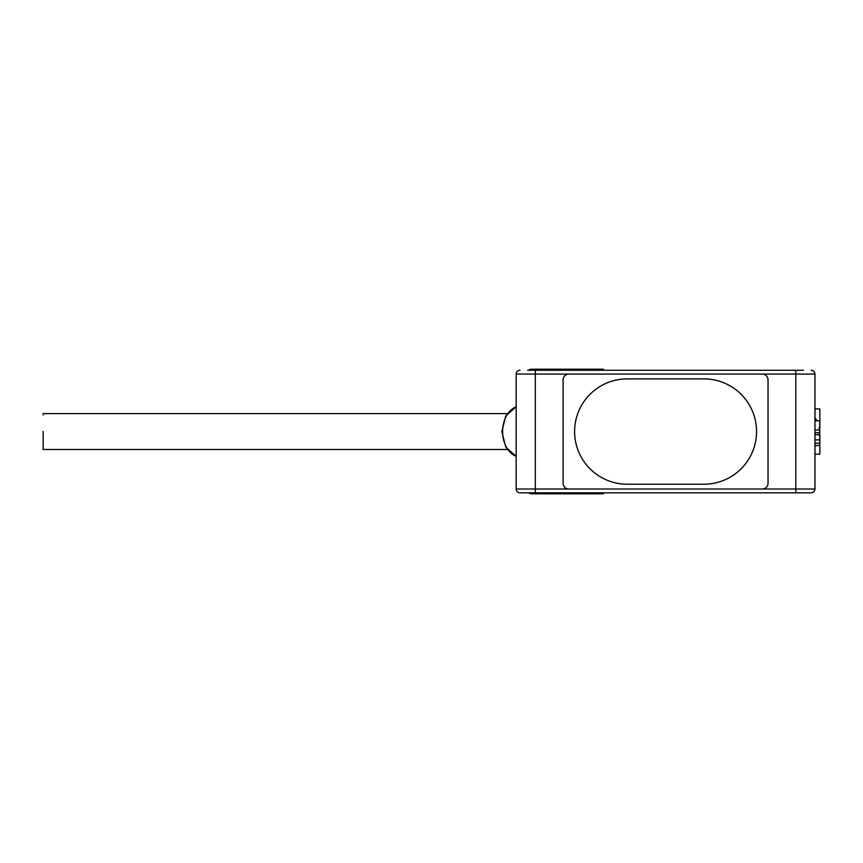 <?xml version="1.0" encoding="UTF-8"?>
<svg xmlns="http://www.w3.org/2000/svg" width="863" height="863" viewBox="0 0 863 863"><rect width="100%" height="100%" fill="white"/><g stroke="black" fill="none" stroke-linecap="round" stroke-linejoin="round"><path stroke-width="1.29" d="M568.846 489.008L516.171 489.008L516.171 374.089L516.171 489.008A3.83 3.83 0 0 0 520.001 492.838L560.227 492.838L535.33 492.838L535.33 374.089L762.299 374.089A5.75 5.75 0 0 1 768.038 379.839L768.038 483.258A5.75 5.75 0 0 1 762.299 489.008L568.846 489.008A5.75 5.75 0 0 1 563.097 483.258L563.097 379.839A5.75 5.75 0 0 1 568.846 374.089L762.299 374.089A5.75 5.75 0 0 1 768.038 379.839L768.038 483.258A5.75 5.75 0 0 1 762.299 489.008L568.846 489.008A5.75 5.75 0 0 1 563.097 483.258L563.097 379.839A5.75 5.75 0 0 1 568.846 374.089L795.815 374.089L795.815 492.838L770.918 492.838L811.134 492.838A3.83 3.83 0 0 0 814.963 489.008L814.963 374.089L795.815 374.089L795.815 370.259L803.475 370.259M703.874 484.219A52.675 52.675 0 0 0 756.549 431.543A52.675 52.675 0 0 0 703.874 378.879L627.261 378.879A52.675 52.675 0 0 0 574.596 431.543A52.675 52.675 0 0 0 627.261 484.219L703.874 484.219L627.261 484.219A52.675 52.675 0 0 1 574.596 431.543A52.675 52.675 0 0 1 627.261 378.879L703.874 378.879A52.675 52.675 0 0 1 756.549 431.543A52.675 52.675 0 0 1 703.884 484.219M43.15 448.124L43.15 449.504L507.293 449.504M43.15 431.543L43.15 449.504L43.15 431.543M507.293 413.593L43.15 413.593L43.15 414.974M603.442 370.259L603.442 369.202L531.565 369.202A8.619 6.095 -90 0 0 528.641 370.259M528.771 492.838A8.619 6.095 -90 0 0 531.565 493.798L603.442 493.798L603.442 492.838M814.963 430.033L819.753 430.033L819.753 420.766L814.963 420.766M819.753 430.033L819.753 432.751L814.963 432.751M814.963 434.725L819.753 434.725L819.753 432.751M814.963 445.556L819.753 445.556L819.753 439.871L814.963 439.871M819.753 439.871L819.753 434.725M814.963 443.258L819.753 443.258M818.804 434.995L819.85 435.017L819.85 454.132L814.963 454.218M818.804 428.091L819.85 428.08L819.85 408.965L814.963 408.879M814.963 417.886L817.142 420.766M622.471 492.838L602.665 492.838M535.33 492.838L795.815 492.838M560.227 370.259L527.671 370.259L560.227 370.259M527.671 370.259L795.815 370.259M622.471 370.259L608.113 370.259M520.001 370.259A3.83 3.83 0 0 0 516.171 374.089L535.33 374.089L535.33 370.259M811.134 370.259A3.83 3.83 0 0 1 814.963 374.089A3.83 3.83 0 0 0 811.134 370.259M553.226 369.202L553.226 370.259M553.226 492.838L553.226 493.798M566.775 370.259L566.775 369.202M600.637 369.202L600.637 370.259M600.637 492.838L600.637 493.798M566.775 492.838L566.775 493.798M516.171 406.861A25.491 18.026 90 0 0 502.622 431.543A25.491 18.026 90 0 0 516.171 456.236M762.299 489.008L814.963 489.008A3.83 3.83 0 0 1 811.134 492.838M516.171 406.797L505.815 415.858L501.856 431.543L505.815 447.239L516.171 456.3"/></g></svg>
